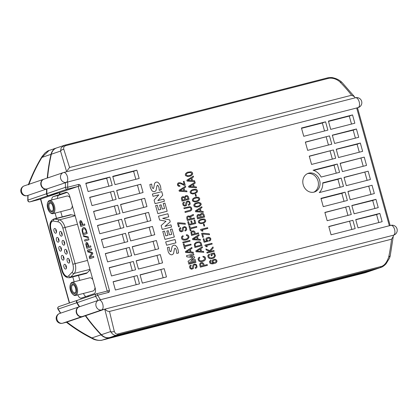 <?xml version="1.0" encoding="UTF-8"?>
<svg xmlns="http://www.w3.org/2000/svg" width="418" height="418" viewBox="0 0 418 418"><rect width="100%" height="100%" fill="white"/><g stroke="black" fill="none" stroke-linecap="round" stroke-linejoin="round"><path stroke-width="0.63" d="M60.046 231.567A2.44 1.238 -104.4 0 0 59.873 234.629A2.44 1.238 -104.4 0 0 61.765 236.039A2.44 1.238 -104.4 0 0 62.245 234.634A2.44 1.238 -104.4 0 0 61.686 232.434A2.44 1.238 -104.4 0 0 60.046 231.567M64.247 245.005A2.44 1.238 -104.4 0 0 64.733 243.595A2.44 1.238 -104.4 0 0 64.168 241.4A2.44 1.238 -104.4 0 0 62.533 240.533A2.44 1.238 -104.4 0 0 62.36 243.595A2.44 1.238 -104.4 0 0 64.247 245.005M66.734 253.972A2.44 1.238 -104.4 0 0 67.22 252.561A2.44 1.238 -104.4 0 0 66.655 250.361A2.44 1.238 -104.4 0 0 65.02 249.499A2.44 1.238 -104.4 0 0 64.847 252.561A2.44 1.238 -104.4 0 0 66.734 253.972M67.507 258.465A2.44 1.238 -104.4 0 0 67.335 261.527A2.44 1.238 -104.4 0 0 69.221 262.932A2.44 1.238 -104.4 0 0 69.707 261.527A2.44 1.238 -104.4 0 0 69.142 259.327A2.44 1.238 -104.4 0 0 67.507 258.465M64.335 264.422A2.44 1.238 -104.4 0 0 64.058 267.405A2.44 1.238 -104.4 0 0 65.934 268.978A2.44 1.238 -104.4 0 0 66.478 267.53A2.44 1.238 -104.4 0 0 65.913 265.331A2.44 1.238 -104.4 0 0 64.335 264.422M61.848 255.461A2.44 1.238 -104.4 0 0 61.571 258.439A2.44 1.238 -104.4 0 0 63.447 260.017A2.44 1.238 -104.4 0 0 63.991 258.564A2.44 1.238 -104.4 0 0 63.426 256.365A2.44 1.238 -104.4 0 0 61.848 255.461M59.361 246.495A2.44 1.238 -104.4 0 0 59.084 249.473A2.44 1.238 -104.4 0 0 60.96 251.051A2.44 1.238 -104.4 0 0 61.503 249.598A2.44 1.238 -104.4 0 0 60.939 247.404A2.44 1.238 -104.4 0 0 59.361 246.495M58.473 242.085A2.44 1.238 -104.4 0 0 59.016 240.632A2.44 1.238 -104.4 0 0 58.452 238.438A2.44 1.238 -104.4 0 0 56.874 237.529A2.44 1.238 -104.4 0 0 56.597 240.512A2.44 1.238 -104.4 0 0 58.473 242.085M54.392 228.562A2.44 1.238 -104.4 0 0 54.11 231.546A2.44 1.238 -104.4 0 0 55.991 233.119A2.44 1.238 -104.4 0 0 56.529 231.671A2.44 1.238 -104.4 0 0 55.97 229.472A2.44 1.238 -104.4 0 0 54.392 228.562M53.551 219.079L70.151 214.826A9.342 4.734 75.6 0 1 71.222 214.789L54.617 219.042A9.342 4.734 75.6 0 0 53.551 219.079C50.087 220.934 49.089 224.518 50.557 229.832L50.777 229.743A7.644 3.872 75.6 0 1 52.407 221.132A7.644 3.872 75.6 0 1 52.553 221.085A7.644 3.872 75.6 0 1 53.426 221.059L58.118 221.864A7.644 3.872 75.6 0 1 62.81 228.05L72.847 264.233A7.644 3.872 75.6 0 1 72.095 272.275L68.62 275.854A7.644 3.872 75.6 0 1 67.596 276.47A7.644 3.872 75.6 0 1 62.026 270.31L50.777 229.743L51.059 229.67L62.308 270.242A7.644 3.872 -104.4 0 0 67.737 276.429M52.694 221.059A7.644 3.872 -104.4 0 0 52.689 221.059A7.644 3.872 -104.4 0 0 51.059 229.67M95.011 287.474A6.792 3.443 75.6 0 1 93 291.006L75.548 295.474A6.792 3.443 75.6 0 1 73.27 294.721L72.758 294.282A6.113 3.098 -104.4 0 0 76.045 293.901A6.113 3.098 -104.4 0 0 76.233 288.039A6.113 3.098 -104.4 0 0 73.239 283.373A6.113 3.098 -104.4 0 0 70.302 284.695A6.113 3.098 -104.4 0 0 70.355 290.04A6.113 3.098 -104.4 0 0 72.758 294.282M70.302 284.695L70.537 284.068A6.792 3.443 75.6 0 1 72.173 282.312A6.792 3.443 75.6 0 1 77.126 287.783A6.792 3.443 75.6 0 1 75.548 295.474M75.58 288.263A4.755 2.409 -104.4 0 0 73.709 284.956A4.755 2.409 -104.4 0 0 71.154 285.259A4.755 2.409 -104.4 0 0 71.008 289.815A4.755 2.409 -104.4 0 0 73.338 293.446A4.755 2.409 -104.4 0 0 75.616 292.417A4.755 2.409 -104.4 0 0 75.58 288.263M75.731 292.072A4.075 2.064 75.6 0 1 74.874 292.84A4.075 2.064 75.6 0 1 71.901 289.559A4.075 2.064 75.6 0 1 72.847 284.945A4.075 2.064 75.6 0 1 73.97 285.207M50.076 212.49L50.583 212.924A6.792 3.443 -104.4 0 0 52.861 213.676A6.792 3.443 -104.4 0 0 54.439 205.985A6.792 3.443 -104.4 0 0 49.491 200.515A6.792 3.443 -104.4 0 0 47.856 202.27L47.621 202.897A6.113 3.098 75.6 0 1 50.552 201.575A6.113 3.098 75.6 0 1 53.546 206.241A6.113 3.098 75.6 0 1 53.363 212.104A6.113 3.098 75.6 0 1 50.076 212.49A6.113 3.098 75.6 0 1 47.673 208.242A6.113 3.098 75.6 0 1 47.621 202.897M49.491 200.515L66.943 196.042A6.792 3.443 75.6 0 1 70.146 197.803M51.283 203.409A4.075 2.064 -104.4 0 0 50.165 203.148A4.075 2.064 -104.4 0 0 49.219 207.762A4.075 2.064 -104.4 0 0 52.187 211.048A4.075 2.064 -104.4 0 0 53.044 210.275M52.893 206.466A4.755 2.409 75.6 0 1 52.934 210.62A4.755 2.409 75.6 0 1 50.651 211.649A4.755 2.409 75.6 0 1 48.326 208.018A4.755 2.409 75.6 0 1 48.467 203.461A4.755 2.409 75.6 0 1 51.022 203.164A4.755 2.409 75.6 0 1 52.893 206.466M57.971 309.006L58.191 309.059A1.698 1.463 -108.8 0 1 58.948 306.572M29.453 201.904A1.698 1.463 71.2 0 0 29.913 201.873L48.457 195.572A1.698 1.463 71.2 0 1 46.513 193.774A169.865 146.357 71.2 0 1 46.591 189.035L27.844 195.425L27.76 200.232A1.698 0.319 0.2 0 1 27.969 200.076A1.698 1.463 71.2 0 0 29.453 201.904M29.814 201.894A1.698 0.862 -104.4 0 0 29.882 201.884L29.882 201.884A1.698 0.862 -104.4 0 0 29.913 201.873L40.745 199.099A1.698 0.862 75.6 0 1 40.713 199.109A1.698 0.862 75.6 0 1 40.708 199.109A1.698 0.862 75.6 0 1 40.677 199.114M62.716 193.644L60.067 194.318L59.612 192.682L48.786 195.457A1.698 1.463 -108.8 0 1 46.842 193.665A169.865 146.357 -108.8 0 1 46.92 188.926L67.789 181.961A168.167 144.894 71.2 0 0 67.69 187.238A1.698 0.319 -179.8 0 0 66.399 187.207A1.698 0.319 -179.8 0 0 65.386 187.358A1.698 1.463 71.2 0 0 67.329 189.155A1.698 0.862 -104.4 0 0 67.69 187.238L78.521 184.469A1.698 0.862 75.6 0 1 78.161 186.381L80.397 185.738L109.432 290.437L107.212 291.074M59.612 192.682L78.161 186.381L107.196 291.08A1.698 0.862 75.6 0 1 107.227 291.069A1.698 0.862 75.6 0 1 108.466 292.438L97.634 295.212L95.607 296.341A1.698 1.463 -108.8 0 1 96.365 293.854A1.698 0.862 -104.4 0 1 96.396 293.844L96.396 293.844A1.698 1.698 0 0 0 96.271 293.88L77.727 300.187A1.698 1.463 -108.8 0 1 77.821 300.155M100.451 299.743A168.167 144.894 71.2 0 1 97.634 295.212A1.698 0.862 -104.4 0 0 96.396 293.844L107.227 291.069L96.427 293.838M314.07 192.113A9.854 8.491 71.2 0 0 314.608 191.951A9.854 8.491 71.2 0 0 319.571 180.205A9.854 8.491 71.2 0 0 308.803 173.136A9.854 8.491 71.2 0 0 308.265 173.298A9.854 8.491 71.2 0 0 303.296 185.049A9.854 8.491 71.2 0 0 314.07 192.113M313.777 192.181A9.854 8.491 71.2 0 0 317.842 180.451A9.854 8.491 71.2 0 0 307.465 173.622M56.561 147.951A10.194 8.783 71.2 0 0 56.399 148.003A10.194 8.783 71.2 0 0 51.012 154.326A169.865 146.357 71.2 0 0 47.25 178.063M43.77 179.249A5.094 4.389 71.2 0 0 43.592 179.306A5.094 4.389 71.2 0 0 41.021 185.383A5.094 4.389 71.2 0 0 46.591 189.035M62.721 193.67L59.743 194.433L59.288 192.797L48.457 195.572M88.203 295.772L81.338 298.076A5.094 2.581 75.6 0 1 81.244 298.107A5.094 2.581 75.6 0 1 77.821 294.894M88.093 296.66L87.869 295.86M79.253 306.817A169.865 146.357 71.2 0 1 76.734 302.757A1.698 1.463 71.2 0 1 77.492 300.27L77.576 300.249M79.159 306.854A5.094 4.389 71.2 0 0 78.981 306.906A5.094 4.389 71.2 0 0 76.41 312.983A5.094 4.389 71.2 0 0 81.98 316.64L85.329 315.783A169.865 146.357 71.2 0 0 101.067 334.818A10.194 8.783 71.2 0 0 109.584 337.603L102.191 340.116A3.396 1.719 75.6 0 1 102.128 340.137L102.128 340.137A3.396 1.719 75.6 0 1 102.044 340.153M373.269 270.023A10.194 8.783 71.2 0 1 373.107 270.08A10.194 8.783 71.2 0 1 372.548 270.247L109.584 337.603M85.329 315.783L66.922 322.038C74.55 327.994 82.895 333.287 91.96 337.916A3.396 1.374 116.7 0 0 92.368 338.606C96.574 341.078 102.478 340.341 102.128 340.137L365.029 272.792M81.98 316.64L62.622 323.224A5.094 4.389 -108.8 0 1 57.052 319.566A5.094 4.389 -108.8 0 1 59.617 313.49A5.094 5.094 0 0 0 56.373 319.77A5.094 5.094 0 0 0 62.522 323.25L62.522 323.25A5.094 2.581 75.6 0 0 62.622 323.224L66.922 322.038M92.368 338.606C83.307 334.086 74.66 328.637 66.425 322.247L62.522 323.25A5.094 2.581 75.6 0 1 62.319 323.286M59.617 313.49L78.981 306.906M46.513 193.774L27.969 200.076A169.865 146.357 -108.8 0 1 28.048 195.342L27.133 195.65A5.094 5.094 0 0 1 20.989 192.165A5.094 5.094 0 0 1 24.234 185.89A5.094 4.389 -108.8 0 1 24.234 185.885A5.094 4.389 -108.8 0 0 21.663 191.966A5.094 4.389 -108.8 0 0 27.233 195.619A5.094 2.581 75.6 0 1 27.133 195.65L27.133 195.65A5.094 2.581 75.6 0 1 26.93 195.681M357.51 107.797L358.101 107.593A5.094 2.581 -104.4 0 0 359.219 101.95A5.094 2.581 -104.4 0 0 355.478 97.749L63.667 172.498A5.094 5.094 0 0 0 63.29 172.608L63.29 172.608A5.094 4.389 71.2 0 1 63.573 172.524A5.094 2.581 75.6 0 1 63.667 172.498A5.094 2.581 75.6 0 1 67.408 176.699A5.094 2.581 75.6 0 1 66.29 182.342L357.505 107.781L390.161 225.532M389.346 225.741L356.685 107.959L358.101 107.593A5.094 4.389 71.2 0 0 358.383 107.51L358.383 107.51A5.094 5.094 0 0 0 361.627 101.234A5.094 5.094 0 0 0 355.478 97.749L355.478 97.749A5.094 2.581 -104.4 0 0 355.378 97.781M46.92 188.926A5.094 4.389 -108.8 0 1 41.361 185.263A5.094 4.389 -108.8 0 1 43.932 179.191L63.29 172.608A5.094 4.389 71.2 0 0 60.72 178.685A5.094 4.389 71.2 0 0 66.29 182.342L65.574 182.588M47.574 177.953A169.865 146.357 -108.8 0 1 51.336 154.216A10.194 8.783 -108.8 0 1 56.723 147.894L64.691 145.208A3.396 1.719 75.6 0 1 64.753 145.187L64.753 145.187A3.396 1.719 75.6 0 1 65.95 145.616L328.914 78.255C334.672 77.434 339.359 81.155 340.184 82.205A169.865 86.024 75.6 0 1 351.637 95.236L69.566 167.487L63.829 149.383C63.264 147.564 63.97 146.31 65.95 145.616M391.561 239.195L393.26 236.468L393.49 235.198A5.094 2.581 -104.4 0 0 394.602 229.555A5.094 2.581 -104.4 0 0 390.867 225.354L99.056 300.098A5.094 5.094 0 0 0 98.679 300.213L98.679 300.213A5.094 4.389 71.2 0 1 98.956 300.129A5.094 2.581 75.6 0 1 99.056 300.098A5.094 2.581 75.6 0 1 102.791 304.299A5.094 2.581 75.6 0 1 101.678 309.947L82.32 316.525L85.659 315.674L105.049 309.08C106.261 310.694 107.739 311.483 109.49 311.447L114.286 331.317C115.263 333.7 116.554 334.546 118.153 333.857L381.122 266.496C384.262 265.702 386.781 262.567 388.688 257.096A169.865 86.024 -104.4 0 0 391.561 239.195L109.49 311.447M82.32 316.525A5.094 4.389 -108.8 0 1 76.75 312.873A5.094 4.389 -108.8 0 1 79.316 306.796L98.679 300.213A5.094 4.389 71.2 0 0 96.109 306.289A5.094 4.389 71.2 0 0 101.678 309.947L393.49 235.198A5.094 4.389 71.2 0 0 393.766 235.115L393.766 235.115A5.094 5.094 0 0 0 397.011 228.834A5.094 5.094 0 0 0 390.867 225.354L390.867 225.354A5.094 2.581 -104.4 0 0 390.767 225.38M381.122 266.496L380.286 267.614L380.85 267.447L373.431 269.971A10.194 8.783 -108.8 0 1 372.872 270.132L109.908 337.493A10.194 8.783 -108.8 0 1 101.391 334.708A169.865 146.357 -108.8 0 1 85.659 315.674M79.582 306.702A169.865 146.357 -108.8 0 1 77.064 302.642A1.698 1.463 -108.8 0 1 77.727 300.187M60.067 194.318L65.945 192.322A5.094 2.581 75.6 0 1 66.044 192.296A5.094 2.581 75.6 0 1 69.754 196.397L95.163 288.007A5.094 2.581 75.6 0 1 94.071 293.75L88.198 295.745L88.417 296.55M59.743 194.433L53.211 196.648L58.886 195.196A5.094 2.581 -104.4 0 0 57.449 198.477M67.073 192.416L58.886 195.196M355.175 97.828L354.438 96.673L351.637 95.236M69.566 167.487L67.126 170.763M343.481 186.391L341.182 178.099L322.727 182.828A12.916 11.129 71.2 0 1 319.263 192.599L343.481 186.391M325.575 121.821L301.456 128.002L303.755 136.294L327.874 130.118L325.575 121.821L322.325 122.991L301.54 128.316M352.536 114.919L328.412 121.095L330.711 129.392L354.835 123.211L352.536 114.919L349.286 116.084L328.501 121.408M329.478 135.892L305.354 142.073L307.658 150.365L331.777 144.184L329.478 135.892L305.401 142.224M356.434 128.984L332.315 135.166L334.614 143.458L358.738 137.282L356.434 128.984L353.189 130.155L332.357 135.322M333.381 149.963L309.257 156.139L311.556 164.431L335.68 158.255L333.381 149.963L309.299 156.295M360.337 143.055L336.218 149.236L338.517 157.529L362.636 151.347L360.337 143.055L357.087 144.22L336.26 149.388M364.24 157.126L340.116 163.302L342.42 171.594L366.539 165.418L364.24 157.126L340.163 163.459M368.143 171.192L344.019 177.373L346.318 185.665L370.442 179.489L368.143 171.192L344.061 177.53M345.085 192.17L320.961 198.346L323.26 206.638L347.384 200.462L345.085 192.17L341.835 193.335L321.05 198.66M372.041 185.263L347.922 191.439L350.221 199.736L374.345 193.555L372.041 185.263L347.964 191.596M348.988 206.236L324.864 212.417L327.163 220.709L351.287 214.528L348.988 206.236L324.906 212.574M375.944 199.334L351.825 205.51L354.124 213.802L378.243 207.626L375.944 199.334L372.694 200.499L351.867 205.666M352.886 220.307L328.767 226.483L331.066 234.78L355.185 228.599L352.886 220.307L328.809 226.64M136.864 170.163L112.74 176.339L115.039 184.636L139.163 178.455L136.864 170.163L133.614 171.328L112.829 176.652M109.903 177.065L85.784 183.246L88.083 191.538L112.202 185.362L109.903 177.065L106.653 178.235L85.868 183.559M140.761 184.228L116.643 190.409L118.942 198.702L143.066 192.526L140.761 184.228L116.685 190.566M113.806 191.136L89.682 197.317L91.986 205.609L116.105 199.428L113.806 191.136L89.729 197.474M144.665 198.299L120.546 204.48L122.845 212.772L146.964 206.591L144.665 198.299L120.588 204.637M117.709 205.207L93.585 211.383L95.884 219.68L120.008 213.499L117.709 205.207L93.627 211.539M148.568 212.37L124.444 218.546L126.748 226.843L150.867 220.662L148.568 212.37L124.491 218.703M121.607 219.272L97.488 225.454L99.787 233.746L123.911 227.57L121.607 219.272L97.53 225.61M152.471 226.436L128.347 232.617L130.646 240.909L154.77 234.733L152.471 226.436L128.389 232.774M125.51 233.343L101.391 239.524L103.69 247.817L127.809 241.635L125.51 233.343L101.433 239.676M156.369 240.507L132.25 246.688L134.549 254.98L158.673 248.799L156.369 240.507L132.292 246.839M129.413 247.414L105.289 253.59L107.588 261.882L131.712 255.706L129.413 247.414L105.336 253.747M160.272 254.578L136.153 260.754L138.452 269.046L162.571 262.87L160.272 254.578L136.195 260.91M133.316 261.48L109.192 267.661L111.491 275.953L135.615 269.777L133.316 261.48L109.234 267.818M164.175 268.643L140.051 274.825L142.355 283.117L166.474 276.941L164.175 268.643L140.098 274.981M137.214 275.551L113.095 281.727L115.394 290.024L139.513 283.843L137.214 275.551L113.137 281.884M379.847 213.399L355.723 219.581L358.027 227.873L382.146 221.692L379.847 213.399L376.597 214.565L355.77 219.737M339.583 172.326L337.279 164.028L313.061 170.236A12.916 11.129 71.2 0 1 321.128 177.049L339.583 172.326M136.179 284.7L133.922 276.559M132.276 270.629L130.019 262.494M128.378 256.563L126.121 248.423M124.475 242.492L122.218 234.352M120.572 228.421L118.315 220.286M116.669 214.356L114.412 206.215M112.771 200.285L110.514 192.149M108.868 186.214L106.653 178.235M163.14 277.792L160.883 269.657M159.237 263.721L156.98 255.586M155.334 249.656L153.077 241.515M151.431 235.585L149.179 227.449M147.533 221.519L145.276 213.379M143.63 207.448L141.373 199.313M139.727 193.377L137.47 185.242M135.829 179.312L133.614 171.328M351.851 229.456L349.594 221.315M347.948 215.385L345.691 207.25M344.051 201.314L341.835 193.335M332.341 159.112L330.084 150.971M328.443 145.041L326.186 136.9M324.54 130.97L322.325 122.991M374.909 208.477L372.694 200.499M371.006 194.412L368.749 186.271M367.103 180.341L364.851 172.206M363.205 166.27L360.948 158.135M359.302 152.204L357.087 144.22M355.399 138.133L353.189 130.155M351.501 124.068L349.286 116.084M378.812 222.548L376.597 214.565M66.64 171.761L60.537 151.086A3.396 2.748 -17.6 0 1 63.829 149.383M51.336 154.216L60.537 151.086L61.169 147.674L64.753 145.187L327.722 77.832C330.419 77.45 332.268 77.455 333.261 77.847C336.255 78.537 338.784 79.728 340.853 81.416L342.149 82.586A3.396 2.205 135.6 0 0 340.184 82.205M114.286 331.317A3.396 2.607 166.4 0 1 110.592 331.584C112.766 334.87 115.007 335.999 117.317 334.975L380.286 267.614L372.872 270.132M104.751 309.179L110.592 331.584L101.391 334.708M341.182 178.099L337.932 179.265L322.748 183.157M340.147 187.248L337.932 179.265M336.244 173.177L334.029 165.199L313.667 170.413M337.279 164.028L334.029 165.199M71.222 214.789L75.036 215.448M90.121 269.829L87.294 272.745A9.342 4.734 75.6 0 1 86.04 273.497L69.435 277.751A9.342 4.734 75.6 0 0 70.689 276.998A1.698 1.4 -135.9 0 1 68.62 275.854M72.173 282.312L89.63 277.839A6.792 3.443 75.6 0 1 92.827 279.595M72.33 205.677A6.792 3.443 75.6 0 1 70.313 209.209L52.861 213.676M60.772 211.654L62.214 216.858M78.459 275.441L79.822 280.353M83.496 293.436A5.094 2.581 -104.4 0 0 85.889 296.534M55.098 213.107L56.54 218.311M72.784 276.894L74.148 281.805M51.769 199.929A5.094 2.581 75.6 0 1 53.211 196.648M59.288 192.797L40.468 199.088M28.816 184.62C32.405 175.022 36.768 165.956 41.904 157.419L48.995 150.517L56.399 148.003M28.314 184.824C32.014 174.912 36.538 165.559 41.889 156.771A3.396 1.233 31.1 0 0 41.904 157.419L51.012 154.326M101.067 334.818L91.96 337.916C95.586 340.043 98.993 340.78 102.191 340.116L365.154 272.761L372.548 270.247M188.852 264.139L188.633 263.356L195.728 261.537L195.943 262.321L188.852 264.139M213.932 253.836L211.785 254.384L212.14 255.67L211.294 255.884L210.719 253.82L214.314 252.9L215.448 255.811L214.303 257.796L212.501 258.575L210.562 258.789L209.575 258.585L208.295 257.603L207.84 256.25L207.976 255.257L209.303 254.181L209.522 254.964L208.943 255.356L208.697 256.229L209.439 257.613L211.346 257.979L213.598 257.248L214.591 255.769L213.932 253.836M84.781 227.732L83.365 227.491L82.106 229.048L82.142 231.091L83.125 234.864L87.21 233.474L85.967 229.247L84.781 227.732M82.592 230.334L83.203 228.939L84.582 228.672L85.716 230.004L86.432 232.476L83.26 233.552L82.592 230.334M81.473 222.224L80.695 221.692L80.313 222.23L80.94 225.197L82.273 224.743L81.473 222.224M79.733 222.162L80.151 220.688L81.082 220.704L81.876 221.759L82.722 224.591L84.572 223.964L84.885 225.109L80.805 226.493L79.733 222.162M89.88 257.436L92.801 253.637L92.514 252.613L88.104 251.129L91.761 249.886L91.443 248.747L87.362 250.131L87.905 251.991L91.944 253.209L89.191 256.736L89.745 258.732L93.825 257.342L93.512 256.203L89.88 257.436M88.956 239.775L88.637 238.621L84.551 240.01L84.875 241.165L88.956 239.775M88.266 236.954L88.454 237.623L83.59 236.421L83.428 235.695L88.266 236.954M165.68 241.912L166.604 245.235L175.941 242.842L175.017 239.519L165.68 241.912M162.79 231.494L164.483 231.06L165.815 235.867L167.999 235.308L166.824 231.07L168.313 230.689L169.489 234.926L171.772 234.341L170.408 229.419L172.096 228.986L174.322 237.001L164.985 239.394L162.79 231.494M169.687 219.915L170.225 221.859L164.995 226.389L170.952 224.863L171.558 227.037L162.221 229.43L161.139 225.537L166.009 221.221L159.613 220.04L158.537 216.148L167.874 213.755L168.731 216.848L162.67 218.4L169.687 219.915M162.315 209.047L164.598 208.462L163.229 203.54L164.922 203.106L167.174 211.236L157.837 213.624L155.616 205.609L157.304 205.181L158.636 209.988L160.82 209.428L159.65 205.191L161.139 204.81L162.315 209.047M161.745 191.653L162.727 195.206L157.847 200.624L163.809 199.099L164.41 201.272L155.073 203.665L154.09 200.112L158.803 194.861L153.04 196.335L152.408 194.046L161.745 191.653M183.283 244.049L184.087 243.846L184.62 245.763L190.906 244.154L191.125 244.938L184.834 246.547L185.367 248.464L184.563 248.673L183.283 244.049M191.115 252.044L193.121 252.138L193.362 253.01L185.618 252.477L185.378 251.615L191.82 247.451L192.055 248.302L190.368 249.353L191.115 252.044M189.631 249.802L186.412 251.808L190.242 252.002L189.631 249.802M198.905 234.634L199.14 235.486L197.453 236.536L198.2 239.232L200.206 239.326L200.447 240.193L192.703 239.66L192.463 238.798L198.905 234.634M197.322 239.185L196.716 236.99L193.497 238.991L197.322 239.185M190.08 241.176L182.985 242.989L182.77 242.21L189.866 240.392L190.08 241.176M187.797 239.211L185.158 240.136L183.162 240.031L181.893 239.122L181.443 237.785L181.59 236.766L182.964 235.658L183.189 236.457L182.295 237.414L182.603 238.626L184.072 239.362L186.271 239.007L187.562 238.291L188.163 237.246L187.807 236.045L186.522 235.606L186.297 234.801L187.53 234.843L188.722 235.94L189.03 237.293L187.797 239.211M179.301 226.64L178.507 226.843L177.431 222.956L178.298 222.731L185.132 223.332L185.388 224.252L178.449 223.557L179.301 226.64M201.972 245.685L194.877 247.503L194.333 243.987L196.162 242.221L199.224 241.688L200.624 242.304L201.11 242.947L201.972 245.685M195.478 243.668L195.086 244.943L195.462 246.516L200.948 245.11L200.358 243.297L199.443 242.586L197.306 242.691L195.478 243.668M200.222 211.273L196.392 211.08L199.611 209.078L200.222 211.273M195.363 210.891L195.598 211.748L203.347 212.281L203.106 211.414L201.095 211.32L200.347 208.624L202.04 207.574L201.805 206.722L195.363 210.891M201.554 251.338L203.566 251.432L203.806 252.3L196.058 251.772L195.823 250.91L202.265 246.74L202.5 247.597L200.807 248.642L201.554 251.338M200.682 251.291L200.076 249.097L196.852 251.098L200.682 251.291M190.342 228.045L196.632 226.436L196.847 227.22L190.561 228.829L191.089 230.752L190.289 230.955L189.004 226.337L189.809 226.128L190.342 228.045M192.343 223.52L191.622 220.923L190.817 221.127L191.543 223.729L189.302 224.299L188.555 221.597L187.75 221.801L188.717 225.292L195.812 223.473L194.825 219.91L194.02 220.119L194.788 222.898L192.343 223.52M189.594 186.559L192.813 184.557L193.419 186.752L189.594 186.559M188.56 186.365L188.8 187.227L196.544 187.76L196.303 186.893L194.297 186.799L193.55 184.103L195.237 183.053L195.002 182.201L188.56 186.365M191.721 180.623L187.891 180.43L191.11 178.423L191.721 180.623M186.862 180.236L187.097 181.099L194.845 181.626L194.605 180.759L192.594 180.665L191.846 177.974L193.539 176.924L193.304 176.067L186.862 180.236M198.623 233.625L191.533 235.444L190.89 232.33L191.831 231.133L193.67 230.867L194.835 231.797L195.394 233.615L198.409 232.842L198.623 233.625M191.721 232.533L192.118 234.456L194.589 233.819L193.706 231.781L192.317 231.812L191.721 232.533M184.108 208.681L183.894 207.903L189.908 206.649L191.094 207.176L191.862 209.01L191.491 210.186L190.383 211.038L185.153 212.448L184.939 211.665L190.237 210.144L190.895 209.455L190.953 208.525L190.425 207.741L189.495 207.464L184.108 208.681M182.593 200.107L184.782 199.543L184.343 198.064L183.69 197.421L182.708 197.557L182.269 198.075L182.593 200.107M189.098 199.276L182.008 201.095L181.36 198.022L182.149 196.878L183.397 196.622L184.542 197.291L185.446 195.817L187.107 195.546L188.309 196.591L189.098 199.276M185.252 197.124L185.608 199.334L188.079 198.702L187.233 196.544L186.109 196.418L185.252 197.124M183.894 190.754L180.064 190.561L183.283 188.56L183.894 190.754M185.712 187.055L185.472 186.203L179.029 190.368L179.27 191.23L187.013 191.763L186.773 190.89L184.766 190.796L184.019 188.105L185.712 187.055M207.37 246.557L206.544 246.85L205.071 245.758L204.893 245.11L211.947 243.302L212.161 244.065L206.199 245.596L207.37 246.557M202.479 233.192L201.607 233.416L202.688 237.309L203.482 237.105L202.625 234.017L209.564 234.712L209.308 233.793L202.479 233.192M203.038 230.929L202.207 231.217L200.739 230.125L200.556 229.477L207.61 227.669L207.824 228.437L201.868 229.963L203.038 230.929M203.968 226.128L203.42 224.152L204.089 223.98L204.637 225.955L203.968 226.128M197.834 215.834L198.158 217.867L200.347 217.303L199.417 215.26L198.628 215.192L197.834 215.834M203.242 213.561L203.874 214.35L204.663 217.036L197.568 218.854L196.935 216.435L197.312 214.941L198.963 214.387L200.107 215.056L201.011 213.582L202.124 213.269L203.242 213.561M200.818 214.883L201.173 217.094L203.639 216.461L202.793 214.303L201.675 214.183L200.818 214.883M195.843 194.25L196.392 196.22L195.723 196.392L195.175 194.422L195.843 194.25M169.452 250.126L169.159 247.153L167.367 247.613L168.276 252.002L169.489 253.93L171.046 254.797L172.174 254.719L173.527 253.71L174.416 248.982L174.907 248.219L175.565 248.522L176.276 249.927L176.751 253.428L178.533 252.968L178.073 249.583L177.127 247.263L175.612 245.544L174.656 245.157L173.585 245.225L172.174 246.254L170.978 251.552L170.178 251.552L169.452 250.126M150.375 187.724L149.869 184.516L151.661 184.056L152.079 187.405L153.207 188.664L153.709 187.891L154.676 183.157L156.086 182.128L157.158 182.06L158.114 182.447L159.629 184.166L160.575 186.485L161.034 189.871L159.253 190.331L158.95 187.374L157.738 185.158L156.917 185.885L156.029 190.613L154.676 191.622L153.547 191.7L151.99 190.833L150.375 187.724M197.103 266.883L196.57 267.797L195.436 268.424L195.216 267.64L196.162 266.987L196.225 265.885L195.504 264.887L194.49 264.84L193.821 265.44L193.429 268.419L191.616 269.255L190.133 268.539L189.526 266.836L190.012 265.592L191.005 265.054L191.225 265.848L190.504 266.47L190.587 267.661L191.251 268.356L192.327 268.231L193.027 264.855L194.908 263.972L196.497 264.641L197.103 266.883M186.731 229.492L186.198 230.407L185.064 231.034L184.85 230.25L185.791 229.597L185.853 228.494L185.132 227.491L184.119 227.449L183.45 228.05L183.058 231.029L181.245 231.865L179.766 231.149L179.155 229.445L179.646 228.202L180.639 227.664L180.858 228.458L180.085 229.216L180.221 230.271L180.879 230.966L181.961 230.84L182.661 227.465L184.542 226.582L186.13 227.251L186.731 229.492M190.247 203.801L189.715 204.715L188.581 205.342L188.361 204.559L189.307 203.906L189.37 202.803L188.649 201.805L187.635 201.758L186.966 202.359L186.569 205.337L184.761 206.173L183.277 205.457L182.671 203.759L182.964 202.746L184.15 201.972L184.369 202.767L183.648 203.388L183.732 204.58L184.395 205.275L185.472 205.149L186.172 201.774L188.053 200.891L189.641 201.56L190.247 203.801M202.589 261.485L200.614 261.705L199.046 261.198L198.054 259.306L198.498 257.786L199.574 257.174L199.794 257.974L198.905 258.935L199.177 260.095L200.086 260.769L201.476 260.863L203.665 260.168L204.768 258.763L204.412 257.561L203.127 257.122L202.902 256.318L204.658 256.647L205.536 258.005L205.463 259.552L204.402 260.733L202.589 261.485M203.634 263.523L204.193 265.341L207.208 264.568L207.422 265.352L200.332 267.17L199.658 264.547L200.165 263.183L201.204 262.64L202.464 262.588L203.634 263.523M200.619 263.993L200.917 266.177L203.388 265.545L202.505 263.502L201.486 263.408L200.619 263.993M189.61 216.968L190.294 218.969L187.99 219.56L187.577 218.003L187.771 217.073L188.743 216.629L189.61 216.968M186.768 218.269L187.4 220.552L194.495 218.734L194.276 217.95L191.099 218.766L190.765 216.681L193.529 215.265L193.299 214.434L190.404 215.787L190.112 216.639L189.129 215.928L187.504 216.163L186.82 216.885L186.768 218.269M200.368 204.026L199.663 205.457L197.86 206.231L195.938 206.408L194.61 205.504L195.29 204.083L197.071 203.31L199.015 203.122L200.368 204.026M194.642 206.79L197.139 207.161L199.762 206.309L201.22 204.538L200.844 203.174L198.66 202.338L195.164 203.237L193.748 204.992L194.124 206.351L194.642 206.79M213.948 262.561L213.034 261.945L213.128 260.628L214.638 259.991L215.745 260.268L216.179 261.245L215.918 261.898L213.948 262.561M212.731 262.629L213.384 262.985L212.192 263.136L210.562 262.65L210.306 261.684L211.153 260.978L210.944 260.226L210.385 260.43L209.496 261.485L209.888 263.121L210.494 263.601L212.313 263.915L215.045 263.35L216.346 262.614L217.02 261.428L216.723 260.174L215.322 259.238L212.788 259.844L211.999 261.187L212.731 262.629M212.95 246.913L213.237 247.947L210.144 251.448L213.938 250.476L214.152 251.26L207.062 253.078L206.842 252.294L209.925 251.5L206.194 249.954L205.917 248.95L209.768 250.633L212.95 246.913M207.741 240.507L208.054 240.486L208.268 241.254L204.104 242.268L203.185 238.95L203.958 238.751L204.679 241.348L206.973 240.81L205.912 239.723L205.969 238.709L206.591 237.994L208.566 237.309L209.773 237.471L210.844 238.704L210.682 240.115L209.381 241.108L209.167 240.319L209.993 239.639L210.04 238.908L209.637 238.344L208.425 238.145L206.79 239.08L206.842 239.995L207.741 240.507M204.966 221.038L203.728 222.271L201.742 222.883L199.872 222.757L199.187 222.01L199.867 220.589L202.343 219.675L204.261 219.79L204.966 221.038M198.707 222.857L200.844 223.708L203.556 223.196L205.546 221.718L205.74 220.307L204.904 219.246L204.047 218.933L200.515 219.361L198.566 220.829L198.331 221.498L198.707 222.857M178.444 186.245L177.436 185.033L177.838 183.262L178.815 182.75L180.262 182.729L184.166 184.484L183.33 181.469L184.108 181.271L185.2 185.221L184.354 185.435L181.323 183.889L179.212 183.455L178.282 184.014L178.204 184.834L178.752 185.514L179.75 185.566L179.954 186.313L178.444 186.245M198.937 199.297L197.698 200.525L195.713 201.136L193.842 201.016L193.158 200.269L193.863 198.827L196.314 197.933L198.231 198.048L198.937 199.297M192.677 201.115L194.814 201.967L197.526 201.455L199.522 199.976L199.71 198.566L198.874 197.505L198.017 197.191L194.485 197.62L192.515 199.125L192.353 200.457L192.677 201.115M196.732 191.355L195.493 192.583L193.508 193.194L191.637 193.069L190.958 192.322L191.632 190.901L194.109 189.986L196.026 190.101L196.732 191.355M190.472 193.168L192.609 194.02L195.321 193.508L197.317 192.029L197.505 190.618L196.669 189.558L195.812 189.244L192.28 189.678L190.31 191.183L190.148 192.51L190.472 193.168M191.867 173.376L191.162 174.808L189.359 175.576L187.436 175.759L186.109 174.849L186.789 173.428L188.57 172.66L190.514 172.472L191.867 173.376M185.629 175.696L187.766 176.548L190.477 176.035L192.468 174.562L192.661 173.146L191.825 172.085L191.005 171.782L187.436 172.206L185.467 173.71L185.299 175.037L185.629 175.696M85.826 244.284L86.071 242.748L86.442 242.419L87.148 242.571L87.937 243.631L88.788 246.458L90.633 245.831L90.952 246.975L86.871 248.365L85.826 244.284M86.427 244.864L87.007 247.064L88.339 246.615L87.174 243.626L86.448 243.872L86.427 244.864M193.915 255.006L189.709 256.082L194.391 256.715L194.673 257.739L190.942 260.524L195.149 259.447L195.467 260.592L188.366 262.41L188.053 261.266L193.001 257.619L186.82 256.824L186.501 255.68L193.597 253.862L193.915 255.006M62.24 234.791A1.531 0.773 75.6 0 1 61.603 232.293M69.701 261.689A1.531 0.773 75.6 0 1 69.059 259.191M66.472 267.692A1.531 0.773 75.6 0 1 65.83 265.195M63.985 258.726A1.531 0.773 75.6 0 1 63.343 256.229M61.498 249.76A1.531 0.773 75.6 0 1 60.856 247.263M59.011 240.794A1.531 0.773 75.6 0 1 58.374 238.297M56.524 231.833A1.531 0.773 75.6 0 1 55.887 229.33M78.521 184.469A1.698 1.463 -108.8 0 1 80.397 185.738M109.432 290.437A1.698 1.463 -108.8 0 1 108.466 292.438M98.126 300.401A169.865 146.357 71.2 0 1 95.607 296.341L77.064 302.642M48.786 195.457L67.329 189.155L78.161 186.381M46.842 193.665L65.386 187.358A169.865 146.357 71.2 0 1 65.464 182.624M64.821 145.171L327.722 77.832M327.655 77.847L328.914 78.255M388.688 257.096L390.229 255.806L393.26 236.468M118.153 333.857A3.396 1.719 75.6 0 1 117.317 334.975L109.908 337.493M69.55 302.966L40.745 199.099M27.828 200.321A1.698 0.319 0.2 0 1 27.76 200.232A1.698 1.698 0 0 0 29.882 201.884L40.708 199.109M60.709 313.119A169.865 146.357 -108.8 0 1 58.191 309.059L76.734 302.757M75.136 215.792L59.309 219.847L54.617 219.042A1.698 1.426 99.7 0 0 53.426 221.059M50.557 229.832L61.807 270.404L62.308 270.242M58.118 221.864A1.698 1.426 99.7 0 1 59.309 219.847A9.342 4.734 75.6 0 1 65.046 227.408L75.083 263.596A9.342 4.734 75.6 0 1 74.164 273.419L70.689 276.998L87.294 272.745M89.99 269.364L74.164 273.419A1.698 1.4 -135.9 0 1 72.095 272.275M87.508 260.414L72.847 264.233M77.471 224.226L62.81 228.05M67.214 252.723A1.531 0.773 75.6 0 1 66.572 250.225M64.727 243.757A1.531 0.773 75.6 0 1 64.09 241.259M64.733 243.595L64.79 244.081M64.168 241.4L63.829 240.899M67.22 252.561L67.277 253.047M66.655 250.361L66.316 249.865M58.112 237.936L58.452 238.438M59.152 241.066L58.917 241.29L59.016 240.632M77.398 300.296L58.854 306.603A1.698 1.698 0 0 0 57.945 309.085L60.505 313.218M24.234 185.885L43.592 179.306M357.51 107.807L358.383 107.51M393.286 235.277L393.766 235.115M354.438 96.673L342.149 82.586M380.85 267.447C382.318 267.055 384.053 265.848 386.044 263.821L389.576 258.031L390.229 255.806M69.325 303.04L40.525 199.187M41.889 156.771L44.878 153.077C47.224 151.259 48.598 150.407 48.995 150.517M373.107 270.08L365.708 272.593M61.807 270.404C63.296 275.457 65.835 277.907 69.435 277.751M55.625 228.975L55.97 229.472M56.665 232.1L56.43 232.324L56.529 231.671M60.6 246.902L60.939 247.404M61.634 250.032L61.404 250.257L61.503 249.598M63.081 255.868L63.426 256.365M64.121 258.998L63.891 259.223L63.991 258.564M65.569 264.834L65.913 265.331M66.608 267.959L66.378 268.184L66.478 267.53M69.764 262.013L69.707 261.527M69.142 259.327L68.798 258.831M62.303 235.12L62.245 234.634M61.686 232.434L61.341 231.938"/></g></svg>
